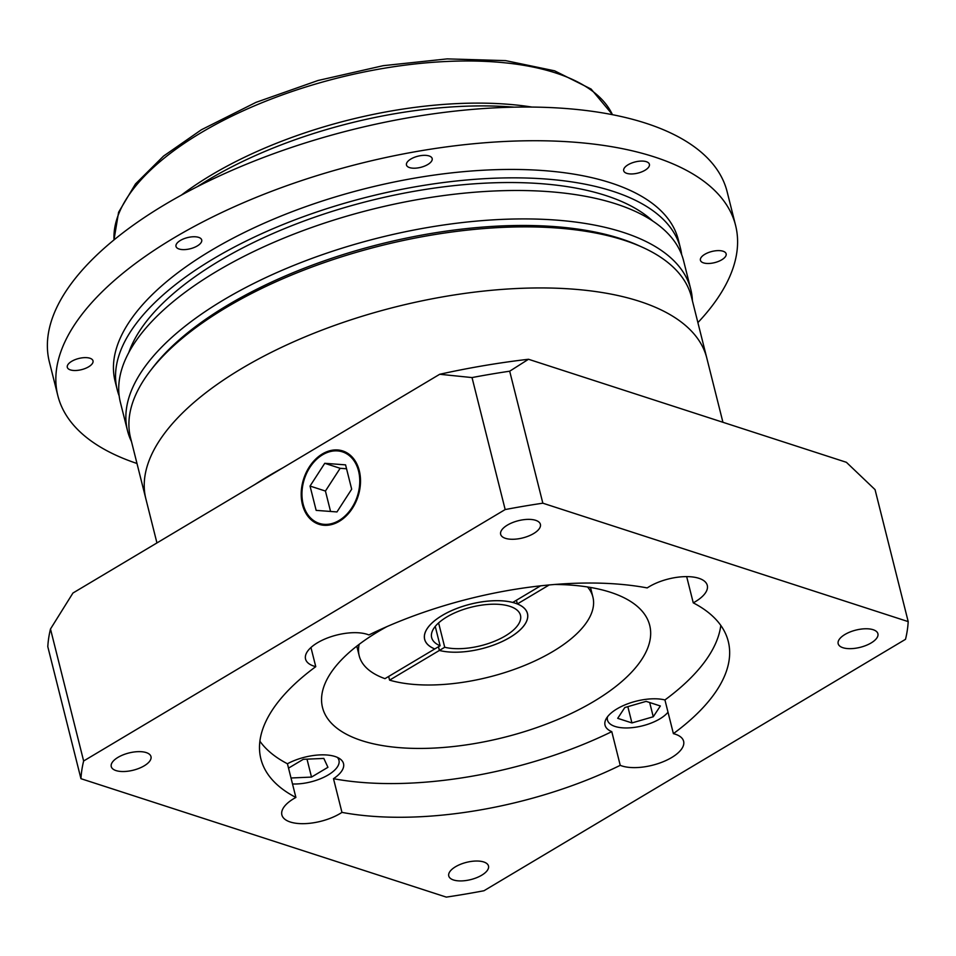 <?xml version="1.0" encoding="UTF-8"?>
<svg xmlns="http://www.w3.org/2000/svg" width="956" height="956" viewBox="0 0 956 956"><rect width="100%" height="100%" fill="white"/><g stroke="black" fill="none" stroke-linecap="round" stroke-linejoin="round"><path stroke-width="1.43" d="M156.939 542.924L145.886 498.936A289.166 125.403 -14.1 0 1 241.569 368.598A289.166 125.403 -14.1 0 1 529.433 288.067A289.166 125.403 -14.1 0 1 706.795 358.046L691.451 296.969A289.166 125.403 165.9 0 0 642.133 247.138A289.166 125.403 165.9 0 0 226.225 307.533A289.166 125.403 165.9 0 0 150.462 370.641A289.166 125.403 165.9 0 0 130.554 437.86L145.886 498.936A289.166 125.403 -14.1 0 1 241.569 368.598A289.166 125.403 -14.1 0 1 529.433 288.067A289.166 125.403 -14.1 0 1 706.795 358.046L722.927 422.277M255.18 484.322A289.166 125.403 -14.1 0 1 268.552 476.004A289.166 125.403 -14.1 0 1 282.677 467.926A289.166 125.403 -14.1 0 0 268.552 476.004A289.166 125.403 -14.1 0 0 255.18 484.322M144.201 765.828A20.482 8.879 165.9 0 0 150.976 756.59A20.482 8.879 165.9 0 0 138.417 751.643A20.482 8.879 165.9 0 0 118.03 757.343A20.482 8.879 165.9 0 0 111.254 766.569A20.482 8.879 165.9 0 0 123.814 771.528A20.482 8.879 165.9 0 0 144.201 765.828M533.615 533.567A20.482 8.879 165.9 0 0 540.391 524.33A20.482 8.879 165.9 0 0 527.832 519.371A20.482 8.879 165.9 0 0 507.433 525.083A20.482 8.879 165.9 0 0 500.657 534.308A20.482 8.879 165.9 0 0 513.217 539.268A20.482 8.879 165.9 0 0 533.615 533.567M871.119 642.958A20.482 8.879 165.9 0 0 877.907 633.72A20.482 8.879 165.9 0 0 865.335 628.773A20.482 8.879 165.9 0 0 844.949 634.473A20.482 8.879 165.9 0 0 838.173 643.699A20.482 8.879 165.9 0 0 850.732 648.658A20.482 8.879 165.9 0 0 871.119 642.958M481.716 875.218A20.482 8.879 165.9 0 0 488.492 865.993A20.482 8.879 165.9 0 0 475.933 861.033A20.482 8.879 165.9 0 0 455.546 866.733A20.482 8.879 165.9 0 0 448.758 875.971A20.482 8.879 165.9 0 0 461.33 880.918A20.482 8.879 165.9 0 0 481.716 875.218M607.526 716.761A32.528 14.113 165.9 0 0 607.478 720.071A32.528 14.113 165.9 0 0 627.435 727.946A32.528 14.113 165.9 0 0 659.819 718.888A32.528 14.113 165.9 0 0 668.005 712.208M292.512 783.968A32.528 14.113 165.9 0 0 328.195 774.946A32.528 14.113 165.9 0 0 338.962 760.283A32.528 14.113 165.9 0 0 337.349 757.379M673.394 733.646L664.934 699.947A36.149 15.678 165.9 0 0 616.99 708.874A36.149 15.678 165.9 0 0 605.029 725.162A36.149 15.678 165.9 0 0 611.78 731.651A240.972 104.503 165.9 0 1 333.489 778.686A36.149 15.678 165.9 0 0 343.515 763.605A36.149 15.678 165.9 0 0 322.566 754.846A36.149 15.678 165.9 0 0 287.433 763.76L295.894 797.447A36.149 15.678 165.9 0 0 293.827 798.619A36.149 15.678 165.9 0 0 281.877 814.918A36.149 15.678 165.9 0 0 304.044 823.666A36.149 15.678 165.9 0 0 340.025 813.592A36.149 15.678 165.9 0 0 341.961 812.385A240.972 104.503 165.9 0 0 620.241 765.338A36.149 15.678 165.9 0 0 671.65 757.546A36.149 15.678 165.9 0 0 683.612 741.247A36.149 15.678 165.9 0 0 673.394 733.646A240.972 104.503 165.9 0 0 728.281 641.452A240.972 104.503 165.9 0 0 693.255 602.842L686.671 576.623M693.255 602.842A36.149 15.678 165.9 0 0 695.323 601.671A36.149 15.678 165.9 0 0 707.285 585.383A36.149 15.678 165.9 0 0 685.117 576.635A36.149 15.678 165.9 0 0 649.124 586.709A36.149 15.678 165.9 0 0 647.2 587.916A240.972 104.503 165.9 0 0 368.908 634.951A36.149 15.678 165.9 0 0 317.5 642.755A36.149 15.678 165.9 0 0 305.55 659.054A36.149 15.678 165.9 0 0 315.767 666.655A240.972 104.503 165.9 0 0 260.869 758.849A240.972 104.503 165.9 0 0 295.894 797.447M333.489 778.686L341.961 812.385M358.572 471.093A37.595 27.844 -72 0 0 342.451 451.865A37.595 27.844 -72 0 0 311.704 464.783A37.595 27.844 -72 0 0 303.148 504.147A37.595 27.844 -72 0 0 319.268 523.386A37.595 27.844 -72 0 0 350.004 510.468A37.595 27.844 -72 0 0 358.572 471.093M302.431 504.577A38.551 28.561 -72 0 0 318.969 524.294A38.551 28.561 -72 0 0 350.494 511.054A38.551 28.561 -72 0 0 359.277 470.663A38.551 28.561 -72 0 0 342.75 450.945A38.551 28.561 -72 0 0 311.214 464.198A38.551 28.561 -72 0 0 302.431 504.577M540.582 585.837L512.751 602.435A53.01 22.992 165.9 0 0 442.186 615.461A53.01 22.992 165.9 0 0 424.643 639.361A53.01 22.992 165.9 0 0 434.765 648.957L384.969 678.652A120.48 52.245 165.9 0 1 359.205 655.792L356.791 646.16M587.522 586.96A120.48 52.245 165.9 0 1 592.911 597.094A120.48 52.245 165.9 0 1 553.046 651.395A120.48 52.245 165.9 0 1 389.582 680.146L439.378 650.45A53.01 22.992 165.9 0 0 509.942 637.425A53.01 22.992 165.9 0 0 527.473 613.525A53.01 22.992 165.9 0 0 517.363 603.941L516.431 600.237M386.857 626.658A168.674 73.146 165.9 0 0 378.325 631.522A168.674 73.146 165.9 0 0 322.519 707.548A168.674 73.146 165.9 0 0 425.982 748.369A168.674 73.146 165.9 0 0 593.891 701.393A168.674 73.146 165.9 0 0 649.71 625.367A168.674 73.146 165.9 0 0 554.779 584.475M664.934 699.947A240.972 104.503 165.9 0 0 720.8 625.415M310.951 647.523L315.767 666.655M259.889 741.187A240.972 104.503 165.9 0 0 287.433 763.76M389.582 680.146L388.662 676.454M517.363 603.941L549.174 584.964M846.383 462.298L528.489 359.265L509.691 371.203A424.106 183.911 165.9 0 0 472.025 377.572L439.712 374.274L72.943 593.031L50.489 629A424.106 183.911 165.9 0 0 47.8 646.698L80.949 778.686L446.309 897.11A424.106 183.911 165.9 0 0 483.975 890.741L905.511 639.313A424.106 183.911 165.9 0 0 908.2 621.615L875.051 489.627L846.383 462.298M439.712 374.274A400.002 173.466 -14.1 0 1 528.489 359.265M908.2 621.615L542.841 503.191L509.691 371.203M542.841 503.191A424.106 183.911 165.9 0 0 505.174 509.56L472.025 377.572M505.174 509.56L83.638 760.988L50.489 629M83.638 760.988A424.106 183.911 165.9 0 0 80.949 778.686M620.241 765.338L611.78 731.651M359.181 644.32A120.48 52.245 165.9 0 0 359.205 655.792M438.445 646.746L439.378 650.45A52.962 22.968 165.9 0 0 509.906 637.413A52.962 22.968 165.9 0 0 527.437 613.537A52.962 22.968 165.9 0 0 494.945 600.726A52.962 22.968 165.9 0 0 442.222 615.473A52.962 22.968 165.9 0 0 424.691 639.349A52.962 22.968 165.9 0 0 434.801 648.933L440.107 645.766A45.78 19.849 -14.1 0 1 431.658 637.592A45.78 19.849 -14.1 0 1 446.81 616.967A45.78 19.849 -14.1 0 1 492.388 604.216A45.78 19.849 -14.1 0 1 520.47 615.294A45.78 19.849 -14.1 0 1 505.318 635.931A45.78 19.849 -14.1 0 1 444.719 647.26L439.413 650.427L438.481 646.734M351.677 489.185L345.57 464.867L324.753 463.302L310.043 486.054L316.149 510.373L336.966 511.938L351.677 489.185M346.55 468.775L340.145 468.297L325.434 491.049L330.561 511.46M325.434 491.049L310.043 486.054M340.145 468.297L324.753 463.302M291.006 777.993L311.513 777.085L327.932 767.298L323.821 758.419L303.291 759.315L288.533 768.122M646.125 701.369L624.806 707.536L617.707 718.326L631.928 722.927L653.259 716.761L660.357 705.982L646.125 701.369M307.007 759.148L311.513 777.085M649.674 702.517L653.259 716.761M627.841 706.663L631.928 722.927M435.243 626.407L440.107 645.766M438.601 622.906L444.719 647.26M690.77 289.31L683.624 260.88A290.361 125.917 165.9 0 0 505.521 190.614A290.361 125.917 165.9 0 0 216.462 271.48A290.361 125.917 165.9 0 0 120.384 402.356L127.53 430.786A290.361 125.917 -14.1 0 1 223.608 299.909A290.361 125.917 -14.1 0 1 512.667 219.044A290.361 125.917 -14.1 0 1 690.77 289.31A290.361 125.917 -14.1 0 1 692.395 300.722M131.486 441.6A290.361 125.917 -14.1 0 1 127.53 430.786M150.462 370.641L152.924 367.439A285.545 123.826 -14.1 0 1 227.743 305.119A285.545 123.826 -14.1 0 1 638.453 245.477L642.133 247.138M652.685 220.967A280.729 121.735 165.9 0 0 219.45 260.845A280.729 121.735 165.9 0 0 128.797 352.561M181.329 195.155A257.833 111.816 -14.1 0 1 211.336 175.032A257.833 111.816 -14.1 0 1 532.002 107.072M514.137 107.156A265.063 114.947 165.9 0 0 208.3 179.847A265.063 114.947 165.9 0 0 197.127 186.79M88.621 366.817A13.253 5.748 165.9 0 0 93.007 360.842A13.253 5.748 165.9 0 0 84.881 357.628A13.253 5.748 165.9 0 0 71.688 361.32A13.253 5.748 165.9 0 0 67.302 367.295A13.253 5.748 165.9 0 0 75.428 370.51A13.253 5.748 165.9 0 0 88.621 366.817M197.318 245.931A13.253 5.748 165.9 0 0 201.704 239.956A13.253 5.748 165.9 0 0 193.578 236.753A13.253 5.748 165.9 0 0 180.385 240.446A13.253 5.748 165.9 0 0 176 246.421A13.253 5.748 165.9 0 0 184.126 249.624A13.253 5.748 165.9 0 0 197.318 245.931M427.786 164.516A13.253 5.748 165.9 0 0 432.172 158.541A13.253 5.748 165.9 0 0 424.046 155.338A13.253 5.748 165.9 0 0 410.853 159.031A13.253 5.748 165.9 0 0 406.467 165.006A13.253 5.748 165.9 0 0 414.593 168.208A13.253 5.748 165.9 0 0 427.786 164.516M645.013 170.264A13.253 5.748 165.9 0 0 649.399 164.289A13.253 5.748 165.9 0 0 641.273 161.074A13.253 5.748 165.9 0 0 628.08 164.767A13.253 5.748 165.9 0 0 623.694 170.742A13.253 5.748 165.9 0 0 631.82 173.956A13.253 5.748 165.9 0 0 645.013 170.264M721.756 259.793A13.253 5.748 165.9 0 0 726.142 253.818A13.253 5.748 165.9 0 0 718.004 250.615A13.253 5.748 165.9 0 0 704.811 254.308A13.253 5.748 165.9 0 0 700.425 260.283A13.253 5.748 165.9 0 0 708.563 263.486A13.253 5.748 165.9 0 0 721.756 259.793M136.995 463.493A349.406 151.526 -14.1 0 1 57.838 395.676L49.377 361.989A349.406 151.526 -14.1 0 1 164.994 204.5A349.406 151.526 -14.1 0 1 512.822 107.192A349.406 151.526 -14.1 0 1 727.134 191.75L735.594 225.437A349.406 151.526 -14.1 0 1 697.892 322.614M57.838 395.676A349.406 151.526 -14.1 0 1 173.454 238.199A349.406 151.526 -14.1 0 1 521.283 140.879A349.406 151.526 -14.1 0 1 735.594 225.437M117.218 389.725L115.102 381.301A290.361 125.917 -14.1 0 1 211.18 250.424A290.361 125.917 -14.1 0 1 500.239 169.559A290.361 125.917 -14.1 0 1 678.342 239.825L680.457 248.249A290.361 125.917 165.9 0 0 502.354 177.971A290.361 125.917 165.9 0 0 213.296 258.849A290.361 125.917 165.9 0 0 117.218 389.725A290.361 125.917 165.9 0 0 119.177 395.939M681.664 254.655A290.361 125.917 165.9 0 0 680.457 248.249M612.438 114.684A257.833 111.816 165.9 0 0 200.76 132.908A257.833 111.816 165.9 0 0 114.039 239.872M607.478 720.071L606.869 717.657M348.486 453.813L342.451 451.865M592.911 597.094L590.497 587.45M325.303 525.334L319.268 523.386M338.962 760.283L338.352 757.857M527.198 612.593L527.437 613.537M424.452 638.393L424.691 639.349M113.979 239.92L118.592 212.244L135.489 183.934L163.548 156.079L201.369 129.777L256.005 102.352L318.025 80.495L383.225 65.677L447.193 58.89L505.605 60.622L554.623 70.828L591.107 89.063L612.521 114.696"/></g></svg>
